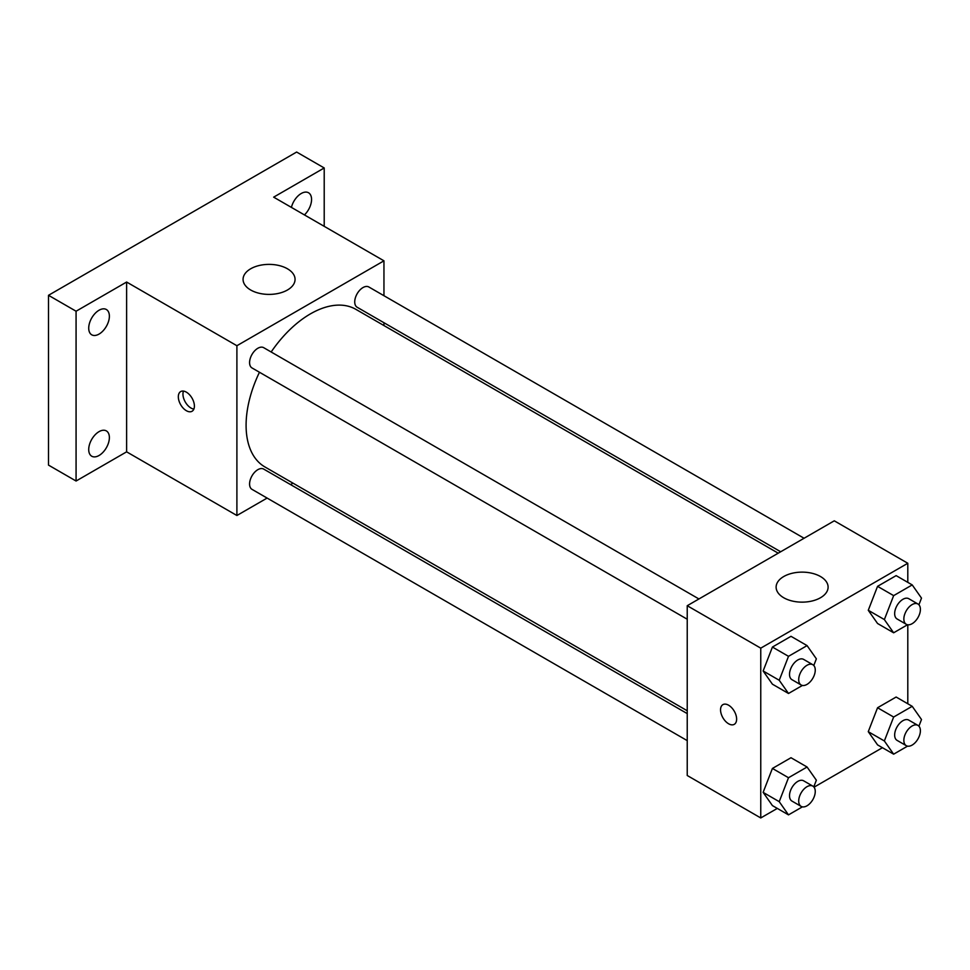 <?xml version="1.0" encoding="UTF-8"?>
<svg xmlns="http://www.w3.org/2000/svg" width="970" height="970" viewBox="0 0 970 970"><rect width="100%" height="100%" fill="white"/><g stroke="black" fill="none" stroke-linecap="round" stroke-linejoin="round"><path stroke-width="1.45" d="M267.114 498.071L236.898 515.506L126.621 451.838L76.072 481.023L48.5 465.103L48.5 295.304L296.638 152.047L324.21 167.968L324.21 226.325M292.964 483.145L290.503 484.563M99.049 455.488A14.611 8.439 -60 0 1 91.738 456.215A14.611 8.439 -60 0 1 89.507 444.502A14.611 8.439 -60 0 1 99.049 431.638A14.611 8.439 -60 0 1 106.348 430.91A14.611 8.439 -60 0 1 108.591 442.611A14.611 8.439 -60 0 1 99.049 455.488M99.049 334.08A14.611 8.439 -60 0 1 91.738 334.808A14.611 8.439 -60 0 1 89.507 323.107A14.611 8.439 -60 0 1 99.049 310.23A14.611 8.439 -60 0 1 106.348 309.503A14.611 8.439 -60 0 1 108.591 321.216A14.611 8.439 -60 0 1 99.049 334.08M126.621 451.838L126.621 282.04L76.072 311.224L48.5 295.304M76.072 481.023L76.072 311.224M236.898 515.506L236.898 345.72L126.621 282.04M236.898 345.72L383.95 260.821L273.661 197.152L324.21 167.968M250.684 290.006A25.996 15.011 180 0 1 243.07 279.396A25.996 15.011 180 0 1 269.066 264.386A25.996 15.011 180 0 1 295.062 279.396A25.996 15.011 180 0 1 279.02 293.255A25.996 15.011 180 0 1 250.684 290.006M291.412 207.398A14.611 8.439 -60 0 1 301.233 193.503A14.611 8.439 -60 0 1 308.545 192.775A14.611 8.439 -60 0 1 304.435 214.916M259.463 372.25A90.986 52.525 120 0 0 246.089 425.309A90.986 52.525 120 0 0 264.931 466.958L687.233 710.768M778.207 553.179L355.917 309.369A90.986 52.525 120 0 0 271.163 351.989M383.95 260.821L383.95 295.704M383.95 322.719L383.95 325.556M804.069 538.253L368.842 286.987A11.701 6.754 120 0 0 359.834 290.115A11.701 6.754 120 0 0 354.729 301.888A11.701 6.754 120 0 0 357.142 307.248L780.668 551.76M687.233 713.605L263.707 469.092A11.701 6.754 120 0 0 254.686 472.22A11.701 6.754 120 0 0 249.581 483.994A11.701 6.754 120 0 0 252.006 489.353L687.233 740.619M687.233 619.224L252.006 367.945A11.701 6.754 -60 0 1 252.006 354.438A11.701 6.754 -60 0 1 263.707 347.684L698.933 598.963M194.4 406.078A11.373 6.572 60 0 1 192.036 411.28A11.373 6.572 60 0 1 180.675 404.708A11.373 6.572 60 0 1 180.675 391.577A11.373 6.572 60 0 1 189.429 394.632A11.373 6.572 60 0 1 194.4 406.078M193.867 409.085A11.373 6.572 60 0 1 185.306 402.041A11.373 6.572 60 0 1 183.475 391.104M777.297 808.41L760.759 817.952L687.233 775.503L687.233 605.716L834.273 520.817L907.799 563.267L907.799 582.364M882.433 747.7L814.036 787.191M877.559 623.492L868.271 610.275L877.559 586.341L896.135 575.622L877.559 586.341L868.271 610.275L877.559 623.492L893.649 632.779L884.361 619.563L893.649 595.628L912.212 584.91L921.5 598.114L918.917 604.783M772.423 805.597L763.135 792.381L772.423 768.446L790.999 757.728L772.423 768.446L763.135 792.381L772.423 805.597L788.501 814.873L779.225 801.669L788.501 777.734L807.076 767.015L816.364 780.219L813.781 786.888M907.799 624.789L907.799 703.759M760.759 817.952L760.759 648.154L907.799 563.267M877.559 744.887L868.271 731.683L877.559 707.748L896.135 697.03L877.559 707.748L868.271 731.683L877.559 744.887L893.649 754.175L884.361 740.971L893.649 717.036L912.212 706.318L921.5 719.522L918.917 726.178M772.423 684.189L763.135 670.973L772.423 647.051L790.999 636.32L772.423 647.051L763.135 670.973L772.423 684.189L788.501 693.477L779.225 680.261L788.501 656.326L807.076 645.608L816.364 658.824L813.781 665.481M760.759 648.154L687.233 605.716M783.724 597.75A25.996 15.011 180 0 1 776.121 587.141A25.996 15.011 180 0 1 802.105 572.13A25.996 15.011 180 0 1 828.101 587.141A25.996 15.011 180 0 1 812.06 601A25.996 15.011 180 0 1 783.724 597.75M736.63 719.134A11.373 6.572 60 0 1 734.278 724.335A11.373 6.572 60 0 1 722.905 717.764A11.373 6.572 60 0 1 722.905 704.632A11.373 6.572 60 0 1 731.659 707.688A11.373 6.572 60 0 1 736.63 719.134M734.278 724.335A11.373 6.572 60 0 1 722.905 717.764A11.373 6.572 60 0 1 722.905 704.632M802.408 685.451L788.501 693.477M812.836 664.717L803.645 659.406A11.701 6.754 120 0 0 794.624 662.546A11.701 6.754 120 0 0 789.519 674.32A11.701 6.754 120 0 0 791.944 679.667L801.135 684.978A11.701 6.754 120 0 0 812.836 678.224A11.701 6.754 120 0 0 812.836 664.717A11.701 6.754 120 0 0 803.815 667.857A11.701 6.754 120 0 0 798.71 679.618A11.701 6.754 120 0 0 801.135 684.978M779.225 680.261L763.135 670.973M788.501 656.326L772.423 647.051M807.076 645.608L790.999 636.32M907.544 624.741L893.649 632.779M917.972 604.019L908.781 598.708A11.701 6.754 120 0 0 899.76 601.849A11.701 6.754 120 0 0 894.655 613.622A11.701 6.754 120 0 0 897.08 618.969L906.271 624.28A11.701 6.754 120 0 0 917.972 617.526A11.701 6.754 120 0 0 917.972 604.019A11.701 6.754 120 0 0 908.951 607.147A11.701 6.754 120 0 0 903.846 618.921A11.701 6.754 120 0 0 906.271 624.28M884.361 619.563L868.271 610.275M893.649 595.628L877.559 586.341M912.212 584.91L896.135 575.622M802.408 806.846L788.501 814.873M812.836 786.124L803.645 780.814A11.701 6.754 120 0 0 794.624 783.954A11.701 6.754 120 0 0 789.519 795.715A11.701 6.754 120 0 0 791.944 801.074L801.135 806.385A11.701 6.754 120 0 0 812.836 799.632A11.701 6.754 120 0 0 812.836 786.124A11.701 6.754 120 0 0 803.815 789.253A11.701 6.754 120 0 0 798.71 801.026A11.701 6.754 120 0 0 801.135 806.385M779.225 801.669L763.135 792.381M788.501 777.734L772.423 768.446M807.076 767.015L790.999 757.728M907.544 746.148L893.649 754.175M917.972 725.414L908.781 720.116A11.701 6.754 120 0 0 899.76 723.244A11.701 6.754 120 0 0 894.655 735.018A11.701 6.754 120 0 0 897.08 740.377L906.271 745.675A11.701 6.754 120 0 0 917.972 738.922A11.701 6.754 120 0 0 917.972 725.414A11.701 6.754 120 0 0 908.951 728.555A11.701 6.754 120 0 0 903.846 740.328A11.701 6.754 120 0 0 906.271 745.675M884.361 740.971L868.271 731.683M893.649 717.036L877.559 707.748M912.212 706.318L896.135 697.03"/></g></svg>
